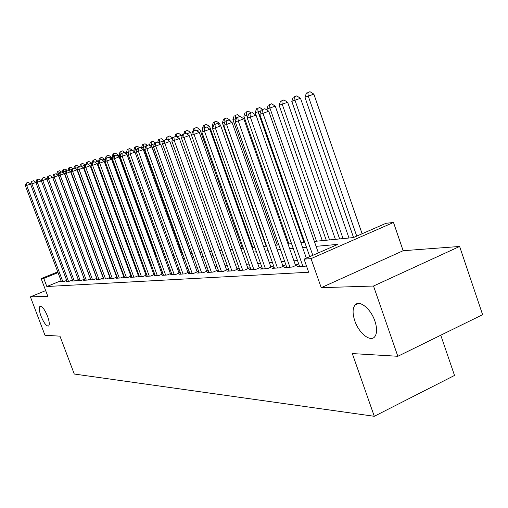 <?xml version="1.0" encoding="UTF-8"?>
<svg xmlns="http://www.w3.org/2000/svg" width="508" height="508" viewBox="0 0 508 508"><rect width="100%" height="100%" fill="white"/><g stroke="black" fill="none" stroke-linecap="round" stroke-linejoin="round"><path stroke-width="0.76" d="M354.794 320.815C352.469 313.709 352.533 308.483 354.965 305.13C359.162 299.415 370.808 308.572 374.91 321.113C377.133 327.971 377.146 333.083 374.942 336.455C370.77 342.76 358.883 333.35 354.794 320.815M41.002 316.147C39.122 310.858 38.792 307.588 40.005 306.33C42.151 306.089 44.666 309.391 47.549 316.243C49.416 321.513 49.752 324.777 48.565 326.028C46.406 326.288 43.885 322.999 41.002 316.147M314.357 241.414L353.358 237.579L385.947 223.317L393.49 222.466L311.023 258.636L304.076 259.15L337.877 244.354L316.084 246.342M403.155 250.717L321.227 287.68L373.513 286.029L397.84 356.286L482.6 314.687L459.626 246.463L403.155 250.717L393.49 222.466M440.773 335.216L454.508 375.444L374.294 416.293L74.276 374.034L59.957 336.156L44.977 335.261L30.41 296.863L47.828 296.31L41.142 278.606L57.747 271.875M373.513 286.029L459.626 246.463M45.669 290.601L30.41 296.863M299.371 265.849L297.345 266.732L305.238 266.23L306.387 265.722M286.544 266.694L284.594 267.545L292.189 267.062L297.599 264.687L295.358 264.839M274.193 267.506L272.313 268.326L279.629 267.862L284.969 265.525L282.804 265.671M262.287 268.294L260.483 269.075L267.532 268.63L272.79 266.338L270.707 266.478M250.806 269.05L249.066 269.805L255.867 269.373L261.055 267.119L259.042 267.252M239.732 269.773L238.049 270.504L244.615 270.085L249.733 267.875L247.79 268.002M229.038 270.478L227.413 271.177L233.75 270.777L238.798 268.599L236.925 268.726M218.707 271.158L217.132 271.831L223.26 271.443L228.244 269.304L226.428 269.424M208.718 271.812L207.194 272.466L213.119 272.085L218.034 269.983L216.287 270.097M199.053 272.447L197.587 273.075L203.314 272.707L208.166 270.637L206.477 270.751M189.706 273.063L188.284 273.666L193.827 273.31L198.615 271.272L196.977 271.386M180.651 273.653L179.273 274.237L184.645 273.895L189.294 271.926M171.882 274.225L170.542 274.79L175.749 274.46L180.251 272.555M163.379 274.784L162.084 275.33L167.126 275.012L171.494 273.164M155.137 275.323L153.88 275.85L158.769 275.539L163.005 273.761M147.136 275.844L145.917 276.358L150.666 276.054L154.769 274.333M139.376 276.352L138.189 276.847L142.799 276.555L146.787 274.885M131.832 276.847L130.683 277.324L135.16 277.044L139.033 275.425M124.511 277.324L123.393 277.787L127.743 277.514L131.502 275.946M117.392 277.787L116.307 278.238L120.536 277.971L124.187 276.447M110.477 278.238L109.417 278.676L113.532 278.416L117.081 276.943M103.746 278.676L102.718 279.102L106.718 278.848L110.172 277.419M97.193 279.102L96.196 279.521L100.089 279.273L103.448 277.882M90.824 279.521L89.846 279.921L93.637 279.679L96.907 278.327M84.614 279.921L83.668 280.314L87.357 280.079L90.538 278.765M78.569 280.314L77.648 280.695L81.242 280.467L84.341 279.19M72.682 280.702L71.78 281.07L75.279 280.848L78.302 279.603M66.935 281.07L66.059 281.432L69.475 281.216L72.422 280.01M61.062 280.702L46.831 286.518L308.68 272.237L304.076 259.15M297.504 260.56L293.935 260.82M284.702 261.487L281.407 261.728M272.371 262.382L269.329 262.604M260.49 263.246L257.689 263.449M249.034 264.077L246.456 264.268M237.979 264.884L235.61 265.055M227.305 265.659L225.133 265.817M216.992 266.408L215.005 266.554M207.023 267.132L205.213 267.265M197.383 267.83L195.732 267.951M188.049 268.51L186.557 268.618M179.019 269.164L177.667 269.265M170.263 269.799L169.056 269.888M161.779 270.415L160.699 270.497M153.556 271.018L152.597 271.088M145.574 271.596L144.736 271.653M137.827 272.155L137.096 272.212M130.308 272.701L129.68 272.752M122.999 273.234L122.472 273.272M115.9 273.749L115.462 273.78M108.998 274.25L108.648 274.276M61.341 281.438L60.484 281.788L63.811 281.578L66.688 280.397M110.077 277.165L109.728 277.19M116.992 276.708L116.554 276.733M124.111 276.231L123.577 276.269M131.426 275.742L130.797 275.787M138.963 275.241L138.233 275.292M146.723 274.726L145.885 274.784M154.724 274.193L153.759 274.257M162.96 273.647L161.881 273.717M171.463 273.082L170.25 273.164M180.232 272.498L178.88 272.586M189.281 271.894L187.789 271.996M321.227 287.68L311.023 258.636M46.831 286.518L43.771 278.409L41.142 278.606M397.84 356.286L352.311 353.574L374.294 416.293M104.127 262.103L104.477 262.071M110.89 261.436L111.322 261.391M117.837 260.75L118.364 260.699M124.993 260.052L125.616 259.988M132.347 259.328L133.077 259.251M139.929 258.578L140.76 258.496M147.726 257.81L148.679 257.721M155.772 257.023L156.839 256.915M164.059 256.203L165.259 256.089M172.606 255.365L173.939 255.232M181.426 254.495L182.905 254.349M190.532 253.6L192.164 253.441M199.936 252.673L201.733 252.501M209.658 251.72L211.626 251.524M219.704 250.73L221.863 250.52M230.105 249.707L232.454 249.479M240.868 248.647L243.427 248.393M252.019 247.548L254.8 247.275M263.576 246.412L266.592 246.12M275.565 245.237L278.835 244.913M288.004 244.011L291.548 243.662M300.926 242.741L304.756 242.36M58.026 272.631L43.771 278.409M306.464 247.218L302.622 247.567M293.224 248.425L289.674 248.749M280.486 249.587L277.209 249.885M268.224 250.704L265.201 250.977M256.407 251.778L253.619 252.031M245.008 252.819L242.443 253.048M234.01 253.816L231.654 254.032M223.393 254.787L221.234 254.984M213.138 255.721L211.163 255.899M203.225 256.623L201.422 256.788M193.637 257.493L191.999 257.645M184.36 258.343L182.874 258.477M175.374 259.156L174.034 259.283M166.668 259.95L165.468 260.064M158.236 260.718L157.156 260.82M150.05 261.468L149.098 261.55M142.119 262.185L141.281 262.261M134.417 262.89L133.687 262.954M126.937 263.569L126.314 263.627M119.672 264.23L119.145 264.281M112.611 264.878L112.179 264.916M105.747 265.5L105.397 265.532M30.658 184.004L26.683 185.433L62.833 281.635M26.676 182.95L28.258 182.366L26.162 183.115L26.676 182.95L26.683 185.433L25.4 185.826L61.449 281.724M30.645 183.959L28.258 182.366M26.162 183.115L25.4 185.826M58.718 175.546L58.058 173.761L56.756 174.371M59.373 173.272L58.058 173.761L58.014 171.323L59.563 170.745L58.014 171.323M56.686 174.187L57.461 171.494M59.563 170.745L61.481 172.021M35.96 182.48L31.909 183.839L68.472 281.28M31.896 181.331L33.496 180.734L31.369 181.496L31.896 181.331L31.909 183.839L30.594 184.245L67.05 281.369M35.916 182.353L33.496 180.734M31.369 181.496L30.594 184.245M41.396 180.911L37.275 182.207L74.251 280.911M37.249 179.661L38.868 179.064L36.709 179.832L37.249 179.661L37.275 182.207L35.922 182.62L72.796 281.007M41.319 180.702L38.868 179.064M36.709 179.832L35.922 182.62M84.303 279.203L46.869 179.006L42.774 180.531L80.188 280.537M42.748 177.952L44.38 177.343L42.189 178.124L42.748 177.952L42.774 180.531L41.389 180.95L78.689 280.632M46.869 179.006L44.38 177.343M42.189 178.124L41.389 180.95M90.443 278.809L52.565 177.267L48.425 178.803L86.271 280.149M48.387 176.2L50.044 175.584L47.816 176.378L48.387 176.2L48.425 178.803L46.996 179.241L84.734 280.245M52.565 177.267L50.044 175.584M47.816 176.378L46.996 179.241M64.154 173.463L63.627 172.041L62.522 172.377M65.481 171.348L63.627 172.041L63.57 169.564L65.138 168.986L63.57 169.564M62.293 172.225L63.011 169.742M65.138 168.986L67.1 170.288M69.653 171.126L69.336 170.269L68.675 170.472M71.761 169.367L69.336 170.269L69.272 167.767L70.86 167.183L69.272 167.767M68.078 170.078L68.701 167.951M70.86 167.183L72.879 168.523M78.219 167.329L75.19 168.453L75.127 165.925L76.727 165.329L75.127 165.925M73.939 168.142L74.536 166.11M76.727 165.329L78.81 166.707M84.868 165.227L81.477 166.491M81.134 164.027L82.747 163.43L80.524 164.217L81.134 164.027L81.197 166.306M79.915 166.294L80.524 164.217M82.747 163.43L84.963 164.897M96.742 278.397L58.414 175.476L54.223 177.038L92.526 279.749M54.178 174.396L55.855 173.774L53.594 174.581L54.178 174.396L54.223 177.038L52.762 177.483L90.945 279.851M58.414 175.476L55.855 173.774M53.594 174.581L52.762 177.483M91.586 163.468L91.472 163.157L88.132 164.401M87.293 162.084L88.932 161.474L86.671 162.281L87.293 162.084L87.357 163.963M86.043 164.421L86.671 162.281M88.932 161.474L91.472 163.157M103.213 277.978L64.421 173.641L60.185 175.216L98.946 279.343M60.135 172.542L61.824 171.914L59.531 172.733L60.135 172.542L60.185 175.216L58.68 175.679L97.326 279.444M64.421 173.641L61.824 171.914M59.531 172.733L58.68 175.679M98.298 162.363L97.86 161.169L94.983 162.243M93.631 160.09L95.282 159.474L92.989 160.287L93.631 160.09L93.694 161.995M92.335 162.496L92.989 160.287M95.282 159.474L97.86 161.169M109.861 277.546L70.593 171.755L66.313 173.349L105.543 278.924M66.25 170.644L67.964 170.002L65.634 170.834L66.25 170.644L66.313 173.349L64.764 173.819L103.873 279.032M70.593 171.755L67.964 170.002M65.634 170.834L64.764 173.819M105.2 161.252L104.419 159.137L102.038 160.026M100.133 158.032L101.81 157.41L99.473 158.242L100.133 158.032L100.209 159.995M98.59 161.207L99.473 158.242M101.81 157.41L104.419 159.137M116.694 277.101L76.943 169.812L72.612 171.431L112.325 278.492M72.542 168.688L74.276 168.04L71.901 168.885L72.542 168.688L72.612 171.431L71.018 171.914L110.611 278.6M76.943 169.812L74.276 168.04M71.901 168.885L71.018 171.914M148.114 257.772L111.163 157.042L109.303 157.74M105.893 158.947L105.239 159.144L105.562 160.026M106.82 155.924L108.515 155.296L106.14 156.14L106.82 155.924L106.902 157.944M105.239 159.144L106.14 156.14M108.515 155.296L111.163 157.042M123.717 276.644L83.477 167.818L79.089 169.456L119.297 278.047M79.007 166.675L80.759 166.021L78.353 166.878L79.007 166.675L79.089 169.456L77.451 169.951L117.532 278.162M83.477 167.818L80.759 166.021M78.353 166.878L77.451 169.951M130.943 276.181L90.195 165.76L85.75 167.418L126.467 277.597M85.662 164.605L87.439 163.938L84.988 164.814L85.662 164.605L85.75 167.418L84.068 167.932L124.657 277.711M90.195 165.76L87.439 163.938M84.988 164.814L84.068 167.932M138.379 275.698L97.111 163.646L92.615 165.329L133.845 277.127M92.513 162.471L94.31 161.804L91.821 162.687L92.513 162.471L92.615 165.329L90.881 165.856L131.985 277.241M97.111 163.646L94.31 161.804M91.821 162.687L90.881 165.856M146.037 275.196L104.229 161.474L99.682 163.17L141.446 276.644M99.568 160.274L101.39 159.601L98.857 160.496L99.568 160.274L99.682 163.17L97.892 163.716L139.522 276.765M104.229 161.474L101.39 159.601M98.857 160.496L97.892 163.716M153.918 274.688L111.569 159.233L106.959 160.953L149.269 276.142M106.839 158.013L108.68 157.328L106.102 158.242L106.839 158.013L106.959 160.953L105.118 161.512L147.295 276.269M111.569 159.233L108.68 157.328M106.102 158.242L105.118 161.512M162.046 274.161L119.126 156.921L114.465 158.661L157.334 275.634M114.332 155.683L116.192 154.991L113.57 155.924L114.332 155.683L114.465 158.661L112.566 159.245L155.296 275.761M119.126 156.921L116.192 154.991M113.57 155.924L112.566 159.245M170.415 273.621L126.924 154.534L122.199 156.305L165.646 275.101M122.053 153.283L123.946 152.578L121.272 153.524L122.053 153.283L122.199 156.305L120.244 156.902L163.544 275.234M126.924 154.534L123.946 152.578M121.272 153.524L120.244 156.902M179.051 273.063L134.969 152.076L130.181 153.867L174.219 274.561M130.023 150.8L131.934 150.089L129.216 151.054L130.023 150.8L130.181 153.867L128.162 154.483L172.053 274.695M134.969 152.076L131.934 150.089M129.216 151.054L128.162 154.483M187.966 272.485L143.275 149.536L138.424 151.359L183.064 273.996M138.246 148.247L140.189 147.517L137.414 148.501L138.246 148.247L138.424 151.359L136.341 151.994L180.829 274.142M143.275 149.536L140.189 147.517M137.414 148.501L136.341 151.994M197.161 271.894L151.848 146.92L146.933 148.761L192.195 273.418M146.742 145.599L148.711 144.869L145.879 145.872L146.742 145.599L146.933 148.761L144.78 149.416L189.89 273.564M151.848 146.92L148.711 144.869M145.879 145.872L144.78 149.416M206.667 271.278L160.706 144.208L155.727 146.082L201.632 272.815M155.518 142.869L157.512 142.126L154.629 143.148L155.518 142.869L155.727 146.082L153.499 146.755L199.244 272.967M160.706 144.208L157.512 142.126M154.629 143.148L153.499 146.755M216.484 270.65L169.869 141.408L164.821 143.307L211.379 272.199M164.592 140.049L166.611 139.294L163.671 140.335L164.592 140.049L164.821 143.307L162.516 144.005L208.915 272.351M169.869 141.408L166.611 139.294M163.671 140.335L162.516 144.005M118.751 156.667L118.097 154.889L116.789 155.378M113.354 156.635L112.078 157.029L112.713 158.756M113.697 153.759L115.405 153.124L112.998 153.981L113.697 153.759L113.786 155.842M112.078 157.029L112.998 153.981M115.405 153.124L118.097 154.889M125.59 153.657L125.235 152.679L124.511 152.946M120.974 154.502L119.107 154.851L156.47 256.953M121.056 154.242L120.764 151.53L122.498 150.882L120.764 151.53M119.107 154.851L120.047 151.752M122.498 150.882L125.235 152.679M128.581 153.124L128.187 152.038L126.346 152.61L164.173 256.197M129.007 151.733L128.187 152.038L128.041 149.231L129.794 148.584L128.041 149.231M126.346 152.61L127.305 149.466M129.794 148.584L132.569 150.4M136.423 151.727L135.687 149.714L133.794 150.304L134.271 151.619M137.217 149.142L135.687 149.714L135.528 146.869L137.306 146.209L135.528 146.869M133.794 150.304L134.772 147.11M137.306 146.209L139.592 147.707M182.328 254.406L143.415 147.32L141.459 147.93L141.662 148.482M145.694 146.469L143.415 147.32L143.243 144.437L145.04 143.77L143.243 144.437M141.459 147.93L142.462 144.685M145.04 143.77L147.39 145.307M190.792 253.575L151.371 144.856L149.555 145.421M154.457 143.701L151.371 144.856L151.194 141.935L153.01 141.256L151.194 141.935M149.409 145.326L150.387 142.189M153.01 141.256L155.448 142.843M160.128 143.834L159.582 142.316L158.375 142.684M163.512 140.843L159.582 142.316L159.385 139.351L161.227 138.665L159.385 139.351M157.721 142.265L158.553 139.611M161.227 138.665L163.747 140.31M172.79 138.176L167.488 139.865M168.294 140.386L167.831 136.684L169.697 135.992L167.831 136.684M166.199 139.421L166.973 136.957M169.697 135.992L172.707 137.947M182.004 136.627L181.496 135.217L176.911 136.938M176.549 133.934L178.435 133.229L175.66 134.214L176.549 133.934L176.765 136.843M174.86 136.741L175.66 134.214M178.435 133.229L181.496 135.217M191.522 135.058L190.57 132.404L186.62 133.883M185.541 131.102L187.452 130.385L184.633 131.388L185.541 131.102L185.718 133.344M183.794 134.004L184.633 131.388M187.452 130.385L190.57 132.404M242.481 248.488L199.942 129.496L196.679 130.715M194.837 128.168L196.774 127.444L193.891 128.467L194.837 128.168L195.028 130.448M193.015 131.191L193.891 128.467M196.774 127.444L199.942 129.496M252.755 247.479L209.626 126.486L207.099 127.438M202.844 128.911L202.286 129.083L202.546 129.826M204.438 125.139L206.4 124.409L203.46 125.451L204.438 125.139L204.641 127.489M202.286 129.083L203.46 125.451M206.4 124.409L209.626 126.486M226.638 269.996L179.343 138.513L174.225 140.437L221.456 271.558M173.977 137.128L176.028 136.36L173.025 137.427L173.977 137.128L174.225 140.437L171.844 141.167L218.91 271.716M179.343 138.513L176.028 136.36M173.025 137.427L171.844 141.167M237.141 269.316L189.147 135.515L183.959 137.471L231.889 270.891M183.693 134.106L185.769 133.331L182.709 134.417L183.693 134.106L183.959 137.471L181.489 138.22L229.248 271.062M189.147 135.515L185.769 133.331M182.709 134.417L181.489 138.22M248.012 268.618L199.301 132.417L194.037 134.391L242.684 270.205M193.751 130.975L195.859 130.188L192.729 131.293L193.751 130.975L194.037 134.391L191.484 135.172L239.947 270.383M199.301 132.417L195.859 130.188M192.729 131.293L191.484 135.172M259.271 267.894L209.823 129.197L204.483 131.21L253.867 269.5M204.178 127.737L206.311 126.937L203.117 128.067L204.178 127.737L204.483 131.21L201.835 132.017L251.035 269.678M209.823 129.197L206.311 126.937M203.117 128.067L201.835 132.017M220.459 125.686L219.64 123.381L217.894 124.035M213.608 125.578L212.147 126.028L212.833 127.953M214.363 122.009L216.351 121.266L213.354 122.326L214.363 122.009L214.592 124.447M212.147 126.028L213.354 122.326M216.351 121.266L219.64 123.381M230.416 121.349L229.997 120.167L229.102 120.504M224.777 122.117L222.352 122.866L266.135 246.164M224.631 118.77L226.651 118.015L223.59 119.101L224.631 118.77L224.917 121.685M222.352 122.866L223.59 119.101M226.651 118.015L229.997 120.167M235.96 119.755L235.61 118.764L232.912 119.596L277.324 245.059M236.385 118.466L235.61 118.764L235.261 115.418L237.306 114.656L235.261 115.418M232.912 119.596L234.182 115.761M237.306 114.656L240.068 116.427M247.453 117.653L246.64 115.341L243.846 116.211L288.912 243.923M248.463 114.662L246.64 115.341L246.272 111.951L248.342 111.169L246.272 111.951M243.846 116.211L245.154 112.3M248.342 111.169L251.162 112.973M270.942 267.144L220.739 125.863L215.316 127.902L265.455 268.764M214.992 124.371L217.157 123.558L213.887 124.714L214.992 124.371L215.316 127.902L212.573 128.74L262.522 268.948M220.739 125.863L217.157 123.558M213.887 124.714L212.573 128.74M303.981 242.437L258.077 111.804L255.181 112.7L256.013 115.068M261.017 110.693L258.077 111.804L257.683 108.35L259.779 107.563L257.683 108.35M255.181 112.7L256.521 108.712M259.779 107.563L262.712 109.43M283.051 266.363L232.061 122.403L226.562 124.473L277.482 267.995M226.206 120.885L228.403 120.059L225.063 121.234L226.206 120.885L226.562 124.473L223.711 125.343L274.434 268.192M232.061 122.403L228.403 120.059M225.063 121.234L223.711 125.343M322.288 240.64L275.26 106.121L266.929 109.061L267.373 110.331M316.535 241.205L269.932 108.128L269.513 104.616L271.64 103.816L269.513 104.616M266.929 109.061L268.313 104.997M271.64 103.816L275.26 106.121M295.612 265.563L243.815 118.808L238.233 120.917L289.96 267.202M237.852 117.259L240.081 116.421L236.665 117.627L237.852 117.259L238.233 120.917L235.274 121.818L286.791 267.405M243.815 118.808L240.081 116.421M236.665 117.627L235.274 121.818M356.629 304.362L356.476 303.93M335.388 239.351L287.642 102.279L279.121 105.283L326.25 240.246M329.552 239.922L282.245 104.318L281.794 100.743L283.953 99.936L281.794 100.743M279.121 105.283L280.543 101.136M283.953 99.936L287.642 102.279M306.349 258.159L256.026 115.075L250.368 117.215L302.914 266.382M249.955 113.494L252.216 112.643L248.723 113.875L249.955 113.494L250.368 117.215L247.288 118.154L299.631 266.592M256.026 115.075L252.216 112.643M248.723 113.875L247.288 118.154M348.983 238.011L300.507 98.285L291.783 101.359L339.642 238.931M343.065 238.595L295.021 100.355L294.545 96.723L296.736 95.898L294.545 96.723M291.783 101.359L293.243 97.136M296.736 95.898L300.507 98.285M318.376 252.889L268.732 111.195L262.979 113.367L312.807 255.327M262.541 109.582L264.839 108.712L261.258 109.976L262.541 109.582L262.979 113.367L259.779 114.344L309.778 256.654M268.732 111.195L264.839 108.712M261.258 109.976L259.779 114.344M362.115 233.75L313.868 94.139L304.94 97.282L353.53 237.509M356.724 236.106L308.305 96.241L307.791 92.545L310.013 91.707L307.791 92.545M304.94 97.282L306.445 92.97M310.013 91.707L313.868 94.139M354.965 305.13L358.616 303.441"/></g></svg>
